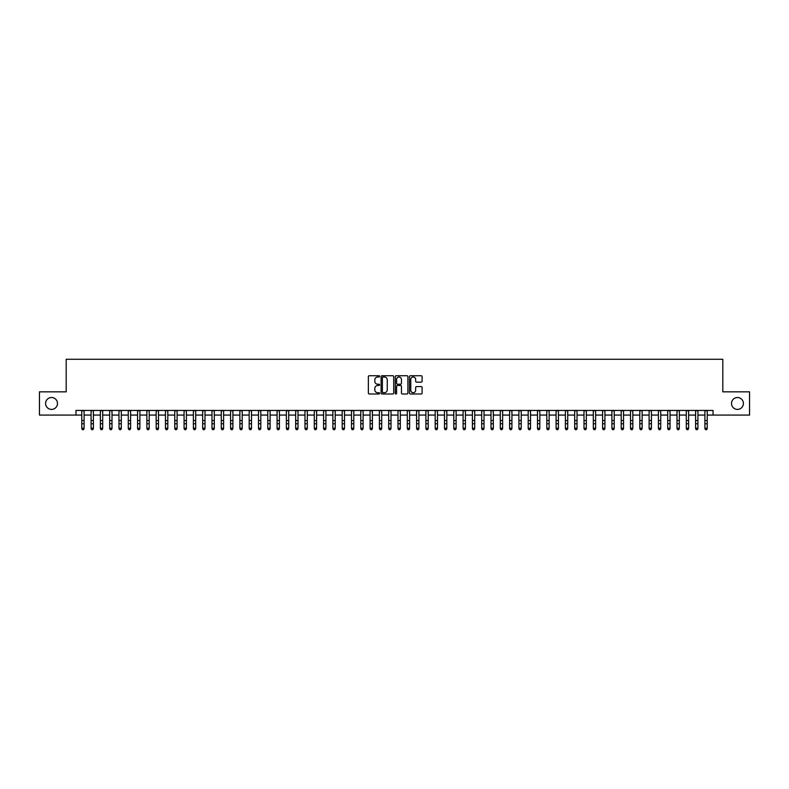 <?xml version="1.0" encoding="UTF-8"?>
<svg xmlns="http://www.w3.org/2000/svg" width="789" height="789" viewBox="0 0 789 789"><rect width="100%" height="100%" fill="white"/><g stroke="black" fill="none" stroke-linecap="round" stroke-linejoin="round"><path stroke-width="1.18" d="M379.617 376.373A0.641 0.641 0 0 0 378.976 375.732L369.282 375.732A0.917 0.917 0 0 0 368.364 376.639L368.364 393.07A0.917 0.917 0 0 0 369.282 393.987L378.976 393.987A0.641 0.641 0 0 0 379.617 393.346A0.641 0.641 0 0 0 378.976 392.705L377.724 392.705A2.919 2.919 0 0 1 374.805 389.786L374.805 388.415A2.919 2.919 0 0 1 377.724 385.496L378.976 385.496A0.641 0.641 0 0 0 379.617 384.854A0.641 0.641 0 0 0 378.976 384.223L377.724 384.223A2.919 2.919 0 0 1 374.805 381.294L374.805 379.933A2.919 2.919 0 0 1 377.724 377.004L378.976 377.004A0.641 0.641 0 0 0 379.617 376.373M731.511 403.455A5.957 5.957 0 0 0 737.459 409.412A5.957 5.957 0 0 0 743.416 403.455A5.957 5.957 0 0 0 737.459 397.508A5.957 5.957 0 0 0 731.511 403.455M45.584 403.455A5.957 5.957 0 0 0 51.541 409.412A5.957 5.957 0 0 0 57.489 403.455A5.957 5.957 0 0 0 51.541 397.508A5.957 5.957 0 0 0 45.584 403.455M421.178 382.162A0.917 0.917 0 0 0 422.095 381.255L422.095 376.639A0.917 0.917 0 0 0 421.178 375.732L410.408 375.732A0.917 0.917 0 0 0 409.491 376.639L409.491 393.07A0.917 0.917 0 0 0 410.408 393.987L421.178 393.987A0.917 0.917 0 0 0 422.095 393.07L422.095 387.507A0.917 0.917 0 0 0 421.178 386.59L416.572 386.59A0.917 0.917 0 0 0 415.655 387.507L415.655 390.269A2.446 2.446 0 0 1 413.219 392.705A2.446 2.446 0 0 1 410.773 390.269L410.773 379.45A2.446 2.446 0 0 1 413.219 377.004A2.446 2.446 0 0 1 415.655 379.45L415.655 381.255A0.917 0.917 0 0 0 416.572 382.162L421.178 382.162M75.951 415.083L39.45 415.083L39.45 391.837L66.187 391.837L66.187 359.281L722.813 359.281L722.813 391.837L749.55 391.837L749.55 415.083L713.049 415.083L713.049 410.438L75.951 410.438L75.951 415.083L81.77 415.083M393.701 376.639A0.917 0.917 0 0 0 392.784 375.732L382.014 375.732A0.917 0.917 0 0 0 381.107 376.639L381.107 393.07A0.917 0.917 0 0 0 382.014 393.987L392.784 393.987A0.917 0.917 0 0 0 393.701 393.07L393.701 376.639M396.216 375.732L406.986 375.732A0.917 0.917 0 0 1 407.893 376.639L407.893 393.07A0.917 0.917 0 0 1 406.986 393.987L402.37 393.987A0.917 0.917 0 0 1 401.463 393.07L401.463 386.413A0.917 0.917 0 0 0 400.546 385.496L397.488 385.496A0.917 0.917 0 0 0 396.581 386.413L396.581 393.346A0.641 0.641 0 0 1 395.94 393.987A0.641 0.641 0 0 1 395.299 393.346L395.299 376.639A0.917 0.917 0 0 1 396.216 375.732M84.098 415.083L91.07 415.083M93.398 415.083L100.371 415.083M102.698 415.083L109.671 415.083M111.999 415.083L118.971 415.083M121.299 415.083L128.272 415.083M130.599 415.083L137.572 415.083M139.9 415.083L146.872 415.083M149.2 415.083L156.173 415.083M158.5 415.083L165.473 415.083M167.801 415.083L174.773 415.083M177.101 415.083L184.074 415.083M186.401 415.083L193.374 415.083M195.702 415.083L202.674 415.083M205.002 415.083L211.975 415.083M214.302 415.083L221.275 415.083M223.603 415.083L230.575 415.083M232.903 415.083L239.876 415.083M242.203 415.083L249.176 415.083M251.504 415.083L258.476 415.083M260.804 415.083L267.777 415.083M270.104 415.083L277.077 415.083M279.405 415.083L286.377 415.083M288.705 415.083L295.678 415.083M298.005 415.083L304.978 415.083M307.306 415.083L314.278 415.083M316.606 415.083L323.579 415.083M325.906 415.083L332.879 415.083M335.207 415.083L342.179 415.083M344.507 415.083L351.49 415.083M353.807 415.083L360.79 415.083M363.108 415.083L370.09 415.083M372.408 415.083L379.391 415.083M381.708 415.083L388.691 415.083M391.009 415.083L397.991 415.083M400.309 415.083L407.292 415.083M409.609 415.083L416.592 415.083M418.91 415.083L425.892 415.083M428.21 415.083L435.193 415.083M437.51 415.083L444.493 415.083M446.821 415.083L453.793 415.083M456.121 415.083L463.094 415.083M465.421 415.083L472.394 415.083M474.722 415.083L481.694 415.083M484.022 415.083L490.995 415.083M493.322 415.083L500.295 415.083M502.623 415.083L509.595 415.083M511.923 415.083L518.896 415.083M521.223 415.083L528.196 415.083M530.524 415.083L537.496 415.083M539.824 415.083L546.797 415.083M549.124 415.083L556.097 415.083M558.425 415.083L565.397 415.083M567.725 415.083L574.698 415.083M577.025 415.083L583.998 415.083M586.326 415.083L593.298 415.083M595.626 415.083L602.599 415.083M604.926 415.083L611.899 415.083M614.227 415.083L621.199 415.083M623.527 415.083L630.5 415.083M632.827 415.083L639.8 415.083M642.128 415.083L649.1 415.083M651.428 415.083L658.401 415.083M660.728 415.083L667.701 415.083M670.029 415.083L677.001 415.083M679.329 415.083L686.302 415.083M688.629 415.083L695.602 415.083M697.93 415.083L704.902 415.083M707.23 415.083L713.049 415.083M383.02 377.004A0.641 0.641 0 0 0 382.379 377.645L382.379 392.074A0.641 0.641 0 0 0 383.02 392.705L384.342 392.705A2.919 2.919 0 0 0 387.261 389.786L387.261 379.933A2.919 2.919 0 0 0 384.342 377.004L383.02 377.004M401.463 379.499A2.446 2.446 0 0 0 399.017 377.053A2.446 2.446 0 0 0 396.581 379.499L396.581 383.306A0.917 0.917 0 0 0 397.488 384.223L400.546 384.223A0.917 0.917 0 0 0 401.463 383.306L401.463 379.499M84.098 410.438L84.098 428.693L83.397 429.719L82.46 429.512L83.397 429.719M81.77 410.438L81.77 428.18L84.098 428.18L83.397 429.512M82.46 429.719L81.77 428.693L82.46 429.512M93.398 410.438L93.398 428.693L92.698 429.719L91.771 429.512L92.698 429.719M91.07 410.438L91.07 428.18L93.398 428.18L92.698 429.512M91.771 429.719L91.07 428.693L91.771 429.512M102.698 410.438L102.698 428.693L101.998 429.719L101.071 429.512L101.998 429.719M100.371 410.438L100.371 428.18L102.698 428.18L101.998 429.512M101.071 429.719L100.371 428.693L101.071 429.512M111.999 410.438L111.999 428.693L111.298 429.719L110.371 429.512L111.298 429.719M109.671 410.438L109.671 428.18L111.999 428.18L111.298 429.512M110.371 429.719L109.671 428.693L110.371 429.512M121.299 410.438L121.299 428.693L120.599 429.719L119.672 429.512L120.599 429.719M118.971 410.438L118.971 428.18L121.299 428.18L120.599 429.512M119.672 429.719L118.971 428.693L119.672 429.512M130.599 410.438L130.599 428.693L129.899 429.719L128.972 429.512L129.899 429.719M128.272 410.438L128.272 428.18L130.599 428.18L129.899 429.512M128.972 429.719L128.272 428.693L128.972 429.512M139.9 410.438L139.9 428.693L139.199 429.719L138.272 429.512L139.199 429.719M137.572 410.438L137.572 428.18L139.9 428.18L139.199 429.512M138.272 429.719L137.572 428.693L138.272 429.512M149.2 410.438L149.2 428.693L148.5 429.719L147.573 429.512L148.5 429.719M146.872 410.438L146.872 428.18L149.2 428.18L148.5 429.512M147.573 429.719L146.872 428.693L147.573 429.512M158.5 410.438L158.5 428.693L157.8 429.719L156.873 429.512L157.8 429.719M156.173 410.438L156.173 428.18L158.5 428.18L157.8 429.512M156.873 429.719L156.173 428.693L156.873 429.512M167.801 410.438L167.801 428.693L167.1 429.719L166.173 429.512L167.1 429.719M165.473 410.438L165.473 428.18L167.801 428.18L167.1 429.512M166.173 429.719L165.473 428.693L166.173 429.512M177.101 410.438L177.101 428.693L176.401 429.719L175.474 429.512L176.401 429.719M174.773 410.438L174.773 428.18L177.101 428.18L176.401 429.512M175.474 429.719L174.773 428.693L175.474 429.512M186.401 410.438L186.401 428.693L185.701 429.719L184.774 429.512L185.701 429.719M184.074 410.438L184.074 428.18L186.401 428.18L185.701 429.512M184.774 429.719L184.074 428.693L184.774 429.512M195.702 410.438L195.702 428.693L195.001 429.719L194.074 429.512L195.001 429.719M193.374 410.438L193.374 428.18L195.702 428.18L195.001 429.512M194.074 429.719L193.374 428.693L194.074 429.512M205.002 410.438L205.002 428.693L204.302 429.719L203.375 429.512L204.302 429.719M202.674 410.438L202.674 428.18L205.002 428.18L204.302 429.512M203.375 429.719L202.674 428.693L203.375 429.512M214.302 410.438L214.302 428.693L213.602 429.719L212.675 429.512L213.602 429.719M211.975 410.438L211.975 428.18L214.302 428.18L213.602 429.512M212.675 429.719L211.975 428.693L212.675 429.512M223.603 410.438L223.603 428.693L222.902 429.719L221.975 429.512L222.902 429.719M221.275 410.438L221.275 428.18L223.603 428.18L222.902 429.512M221.975 429.719L221.275 428.693L221.975 429.512M232.903 410.438L232.903 428.693L232.203 429.719L231.276 429.512L232.203 429.719M230.575 410.438L230.575 428.18L232.903 428.18L232.203 429.512M231.276 429.719L230.575 428.693L231.276 429.512M242.203 410.438L242.203 428.693L241.503 429.719L240.576 429.512L241.503 429.719M239.876 410.438L239.876 428.18L242.203 428.18L241.503 429.512M240.576 429.719L239.876 428.693L240.576 429.512M251.504 410.438L251.504 428.693L250.803 429.719L249.876 429.512L250.803 429.719M249.176 410.438L249.176 428.18L251.504 428.18L250.803 429.512M249.876 429.719L249.176 428.693L249.876 429.512M260.804 410.438L260.804 428.693L260.104 429.719L259.177 429.512L260.104 429.719M258.476 410.438L258.476 428.18L260.804 428.18L260.104 429.512M259.177 429.719L258.476 428.693L259.177 429.512M270.104 410.438L270.104 428.693L269.404 429.719L268.477 429.512L269.404 429.719M267.777 410.438L267.777 428.18L270.104 428.18L269.404 429.512M268.477 429.719L267.777 428.693L268.477 429.512M279.405 410.438L279.405 428.693L278.704 429.719L277.777 429.512L278.704 429.719M277.077 410.438L277.077 428.18L279.405 428.18L278.704 429.512M277.777 429.719L277.077 428.693L277.777 429.512M288.705 410.438L288.705 428.693L288.005 429.719L287.078 429.512L288.005 429.719M286.377 410.438L286.377 428.18L288.705 428.18L288.005 429.512M287.078 429.719L286.377 428.693L287.078 429.512M298.005 410.438L298.005 428.693L297.305 429.719L296.378 429.512L297.305 429.719M295.678 410.438L295.678 428.18L298.005 428.18L297.305 429.512M296.378 429.719L295.678 428.693L296.378 429.512M307.306 410.438L307.306 428.693L306.605 429.719L305.678 429.512L306.605 429.719M304.978 410.438L304.978 428.18L307.306 428.18L306.605 429.512M305.678 429.719L304.978 428.693L305.678 429.512M316.606 410.438L316.606 428.693L315.906 429.719L314.979 429.512L315.906 429.719M314.278 410.438L314.278 428.18L316.606 428.18L315.906 429.512M314.979 429.719L314.278 428.693L314.979 429.512M325.906 410.438L325.906 428.693L325.206 429.719L324.279 429.512L325.206 429.719M323.579 410.438L323.579 428.18L325.906 428.18L325.206 429.512M324.279 429.719L323.579 428.693L324.279 429.512M335.207 410.438L335.207 428.693L334.506 429.719L333.579 429.512L334.506 429.719M332.879 410.438L332.879 428.18L335.207 428.18L334.506 429.512M333.579 429.719L332.879 428.693L333.579 429.512M344.507 410.438L344.507 428.693L343.817 429.719L342.88 429.512L343.817 429.719M342.179 410.438L342.179 428.18L344.507 428.18L343.817 429.512M342.88 429.719L342.179 428.693L342.88 429.512M353.807 410.438L353.807 428.693L353.117 429.719L352.18 429.512L353.117 429.719M351.49 410.438L351.49 428.18L353.807 428.18L353.117 429.512M352.18 429.719L351.49 428.693L352.18 429.512M363.108 410.438L363.108 428.693L362.417 429.719L361.48 429.512L362.417 429.719M360.79 410.438L360.79 428.18L363.108 428.18L362.417 429.512M361.48 429.719L360.79 428.693L361.48 429.512M372.408 410.438L372.408 428.693L371.718 429.719L370.781 429.512L371.718 429.719M370.09 410.438L370.09 428.18L372.408 428.18L371.718 429.512M370.781 429.719L370.09 428.693L370.781 429.512M381.708 410.438L381.708 428.693L381.018 429.719L380.081 429.512L381.018 429.719M379.391 410.438L379.391 428.18L381.708 428.18L381.018 429.512M380.081 429.719L379.391 428.693L380.081 429.512M391.009 410.438L391.009 428.693L390.318 429.719L389.381 429.512L390.318 429.719M388.691 410.438L388.691 428.18L391.009 428.18L390.318 429.512M389.381 429.719L388.691 428.693L389.381 429.512M400.309 410.438L400.309 428.693L399.619 429.719L398.682 429.512L399.619 429.719M397.991 410.438L397.991 428.18L400.309 428.18L399.619 429.512M398.682 429.719L397.991 428.693L398.682 429.512M409.609 410.438L409.609 428.693L408.919 429.719L407.982 429.512L408.919 429.719M407.292 410.438L407.292 428.18L409.609 428.18L408.919 429.512M407.982 429.719L407.292 428.693L407.982 429.512M418.91 410.438L418.91 428.693L418.219 429.719L417.282 429.512L418.219 429.719M416.592 410.438L416.592 428.18L418.91 428.18L418.219 429.512M417.282 429.719L416.592 428.693L417.282 429.512M428.21 410.438L428.21 428.693L427.52 429.719L426.583 429.512L427.52 429.719M425.892 410.438L425.892 428.18L428.21 428.18L427.52 429.512M426.583 429.719L425.892 428.693L426.583 429.512M437.51 410.438L437.51 428.693L436.82 429.719L435.883 429.512L436.82 429.719M435.193 410.438L435.193 428.18L437.51 428.18L436.82 429.512M435.883 429.719L435.193 428.693L435.883 429.512M446.821 410.438L446.821 428.693L446.12 429.719L445.183 429.512L446.12 429.719M444.493 410.438L444.493 428.18L446.821 428.18L446.12 429.512M445.183 429.719L444.493 428.693L445.183 429.512M456.121 410.438L456.121 428.693L455.421 429.719L454.494 429.512L455.421 429.719M453.793 410.438L453.793 428.18L456.121 428.18L455.421 429.512M454.494 429.719L453.793 428.693L454.494 429.512M465.421 410.438L465.421 428.693L464.721 429.719L463.794 429.512L464.721 429.719M463.094 410.438L463.094 428.18L465.421 428.18L464.721 429.512M463.794 429.719L463.094 428.693L463.794 429.512M474.722 410.438L474.722 428.693L474.021 429.719L473.094 429.512L474.021 429.719M472.394 410.438L472.394 428.18L474.722 428.18L474.021 429.512M473.094 429.719L472.394 428.693L473.094 429.512M484.022 410.438L484.022 428.693L483.322 429.719L482.395 429.512L483.322 429.719M481.694 410.438L481.694 428.18L484.022 428.18L483.322 429.512M482.395 429.719L481.694 428.693L482.395 429.512M493.322 410.438L493.322 428.693L492.622 429.719L491.695 429.512L492.622 429.719M490.995 410.438L490.995 428.18L493.322 428.18L492.622 429.512M491.695 429.719L490.995 428.693L491.695 429.512M502.623 410.438L502.623 428.693L501.922 429.719L500.995 429.512L501.922 429.719M500.295 410.438L500.295 428.18L502.623 428.18L501.922 429.512M500.995 429.719L500.295 428.693L500.995 429.512M511.923 410.438L511.923 428.693L511.223 429.719L510.296 429.512L511.223 429.719M509.595 410.438L509.595 428.18L511.923 428.18L511.223 429.512M510.296 429.719L509.595 428.693L510.296 429.512M521.223 410.438L521.223 428.693L520.523 429.719L519.596 429.512L520.523 429.719M518.896 410.438L518.896 428.18L521.223 428.18L520.523 429.512M519.596 429.719L518.896 428.693L519.596 429.512M530.524 410.438L530.524 428.693L529.823 429.719L528.896 429.512L529.823 429.719M528.196 410.438L528.196 428.18L530.524 428.18L529.823 429.512M528.896 429.719L528.196 428.693L528.896 429.512M539.824 410.438L539.824 428.693L539.124 429.719L538.197 429.512L539.124 429.719M537.496 410.438L537.496 428.18L539.824 428.18L539.124 429.512M538.197 429.719L537.496 428.693L538.197 429.512M549.124 410.438L549.124 428.693L548.424 429.719L547.497 429.512L548.424 429.719M546.797 410.438L546.797 428.18L549.124 428.18L548.424 429.512M547.497 429.719L546.797 428.693L547.497 429.512M558.425 410.438L558.425 428.693L557.724 429.719L556.797 429.512L557.724 429.719M556.097 410.438L556.097 428.18L558.425 428.18L557.724 429.512M556.797 429.719L556.097 428.693L556.797 429.512M567.725 410.438L567.725 428.693L567.025 429.719L566.098 429.512L567.025 429.719M565.397 410.438L565.397 428.18L567.725 428.18L567.025 429.512M566.098 429.719L565.397 428.693L566.098 429.512M577.025 410.438L577.025 428.693L576.325 429.719L575.398 429.512L576.325 429.719M574.698 410.438L574.698 428.18L577.025 428.18L576.325 429.512M575.398 429.719L574.698 428.693L575.398 429.512M586.326 410.438L586.326 428.693L585.625 429.719L584.698 429.512L585.625 429.719M583.998 410.438L583.998 428.18L586.326 428.18L585.625 429.512M584.698 429.719L583.998 428.693L584.698 429.512M595.626 410.438L595.626 428.693L594.926 429.719L593.999 429.512L594.926 429.719M593.298 410.438L593.298 428.18L595.626 428.18L594.926 429.512M593.999 429.719L593.298 428.693L593.999 429.512M604.926 410.438L604.926 428.693L604.226 429.719L603.299 429.512L604.226 429.719M602.599 410.438L602.599 428.18L604.926 428.18L604.226 429.512M603.299 429.719L602.599 428.693L603.299 429.512M614.227 410.438L614.227 428.693L613.526 429.719L612.599 429.512L613.526 429.719M611.899 410.438L611.899 428.18L614.227 428.18L613.526 429.512M612.599 429.719L611.899 428.693L612.599 429.512M623.527 410.438L623.527 428.693L622.827 429.719L621.9 429.512L622.827 429.719M621.199 410.438L621.199 428.18L623.527 428.18L622.827 429.512M621.9 429.719L621.199 428.693L621.9 429.512M632.827 410.438L632.827 428.693L632.127 429.719L631.2 429.512L632.127 429.719M630.5 410.438L630.5 428.18L632.827 428.18L632.127 429.512M631.2 429.719L630.5 428.693L631.2 429.512M642.128 410.438L642.128 428.693L641.427 429.719L640.5 429.512L641.427 429.719M639.8 410.438L639.8 428.18L642.128 428.18L641.427 429.512M640.5 429.719L639.8 428.693L640.5 429.512M651.428 410.438L651.428 428.693L650.728 429.719L649.801 429.512L650.728 429.719M649.1 410.438L649.1 428.18L651.428 428.18L650.728 429.512M649.801 429.719L649.1 428.693L649.801 429.512M660.728 410.438L660.728 428.693L660.028 429.719L659.101 429.512L660.028 429.719M658.401 410.438L658.401 428.18L660.728 428.18L660.028 429.512M659.101 429.719L658.401 428.693L659.101 429.512M670.029 410.438L670.029 428.693L669.328 429.719L668.401 429.512L669.328 429.719M667.701 410.438L667.701 428.18L670.029 428.18L669.328 429.512M668.401 429.719L667.701 428.693L668.401 429.512M679.329 410.438L679.329 428.693L678.629 429.719L677.702 429.512L678.629 429.719M677.001 410.438L677.001 428.18L679.329 428.18L678.629 429.512M677.702 429.719L677.001 428.693L677.702 429.512M688.629 410.438L688.629 428.693L687.929 429.719L687.002 429.512L687.929 429.719M686.302 410.438L686.302 428.18L688.629 428.18L687.929 429.512M687.002 429.719L686.302 428.693L687.002 429.512M697.93 410.438L697.93 428.693L697.229 429.719L696.302 429.512L697.229 429.719M695.602 410.438L695.602 428.18L697.93 428.18L697.229 429.512M696.302 429.719L695.602 428.693L696.302 429.512M707.23 410.438L707.23 428.693L706.54 429.719L705.603 429.512L706.54 429.719M704.902 410.438L704.902 428.18L707.23 428.18L706.54 429.512M705.603 429.719L704.902 428.693L705.603 429.512M84.098 420.557L81.77 420.557M84.098 423.742L81.77 423.742M84.098 410.734L81.77 410.734M93.398 420.557L91.07 420.557M93.398 423.742L91.07 423.742M93.398 410.734L91.07 410.734M102.698 420.557L100.371 420.557M102.698 423.742L100.371 423.742M102.698 410.734L100.371 410.734M111.999 420.557L109.671 420.557M111.999 423.742L109.671 423.742M111.999 410.734L109.671 410.734M121.299 420.557L118.971 420.557M121.299 423.742L118.971 423.742M121.299 410.734L118.971 410.734M130.599 420.557L128.272 420.557M130.599 423.742L128.272 423.742M130.599 410.734L128.272 410.734M139.9 420.557L137.572 420.557M139.9 423.742L137.572 423.742M139.9 410.734L137.572 410.734M149.2 420.557L146.872 420.557M149.2 423.742L146.872 423.742M149.2 410.734L146.872 410.734M158.5 420.557L156.173 420.557M158.5 423.742L156.173 423.742M158.5 410.734L156.173 410.734M167.801 420.557L165.473 420.557M167.801 423.742L165.473 423.742M167.801 410.734L165.473 410.734M177.101 420.557L174.773 420.557M177.101 423.742L174.773 423.742M177.101 410.734L174.773 410.734M186.401 420.557L184.074 420.557M186.401 423.742L184.074 423.742M186.401 410.734L184.074 410.734M195.702 420.557L193.374 420.557M195.702 423.742L193.374 423.742M195.702 410.734L193.374 410.734M205.002 420.557L202.674 420.557M205.002 423.742L202.674 423.742M205.002 410.734L202.674 410.734M214.302 420.557L211.975 420.557M214.302 423.742L211.975 423.742M214.302 410.734L211.975 410.734M223.603 420.557L221.275 420.557M223.603 423.742L221.275 423.742M223.603 410.734L221.275 410.734M232.903 420.557L230.575 420.557M232.903 423.742L230.575 423.742M232.903 410.734L230.575 410.734M242.203 420.557L239.876 420.557M242.203 423.742L239.876 423.742M242.203 410.734L239.876 410.734M251.504 420.557L249.176 420.557M251.504 423.742L249.176 423.742M251.504 410.734L249.176 410.734M260.804 420.557L258.476 420.557M260.804 423.742L258.476 423.742M260.804 410.734L258.476 410.734M270.104 420.557L267.777 420.557M270.104 423.742L267.777 423.742M270.104 410.734L267.777 410.734M279.405 420.557L277.077 420.557M279.405 423.742L277.077 423.742M279.405 410.734L277.077 410.734M288.705 420.557L286.377 420.557M288.705 423.742L286.377 423.742M288.705 410.734L286.377 410.734M298.005 420.557L295.678 420.557M298.005 423.742L295.678 423.742M298.005 410.734L295.678 410.734M307.306 420.557L304.978 420.557M307.306 423.742L304.978 423.742M307.306 410.734L304.978 410.734M316.606 420.557L314.278 420.557M316.606 423.742L314.278 423.742M316.606 410.734L314.278 410.734M325.906 420.557L323.579 420.557M325.906 423.742L323.579 423.742M325.906 410.734L323.579 410.734M335.207 420.557L332.879 420.557M335.207 423.742L332.879 423.742M335.207 410.734L332.879 410.734M344.507 420.557L342.179 420.557M344.507 423.742L342.179 423.742M344.507 410.734L342.179 410.734M353.807 420.557L351.49 420.557M353.807 423.742L351.49 423.742M353.807 410.734L351.49 410.734M363.108 420.557L360.79 420.557M363.108 423.742L360.79 423.742M363.108 410.734L360.79 410.734M372.408 420.557L370.09 420.557M372.408 423.742L370.09 423.742M372.408 410.734L370.09 410.734M381.708 420.557L379.391 420.557M381.708 423.742L379.391 423.742M381.708 410.734L379.391 410.734M391.009 420.557L388.691 420.557M391.009 423.742L388.691 423.742M391.009 410.734L388.691 410.734M400.309 420.557L397.991 420.557M400.309 423.742L397.991 423.742M400.309 410.734L397.991 410.734M409.609 420.557L407.292 420.557M409.609 423.742L407.292 423.742M409.609 410.734L407.292 410.734M418.91 420.557L416.592 420.557M418.91 423.742L416.592 423.742M418.91 410.734L416.592 410.734M428.21 420.557L425.892 420.557M428.21 423.742L425.892 423.742M428.21 410.734L425.892 410.734M437.51 420.557L435.193 420.557M437.51 423.742L435.193 423.742M437.51 410.734L435.193 410.734M446.821 420.557L444.493 420.557M446.821 423.742L444.493 423.742M446.821 410.734L444.493 410.734M456.121 420.557L453.793 420.557M456.121 423.742L453.793 423.742M456.121 410.734L453.793 410.734M465.421 420.557L463.094 420.557M465.421 423.742L463.094 423.742M465.421 410.734L463.094 410.734M474.722 420.557L472.394 420.557M474.722 423.742L472.394 423.742M474.722 410.734L472.394 410.734M484.022 420.557L481.694 420.557M484.022 423.742L481.694 423.742M484.022 410.734L481.694 410.734M493.322 420.557L490.995 420.557M493.322 423.742L490.995 423.742M493.322 410.734L490.995 410.734M502.623 420.557L500.295 420.557M502.623 423.742L500.295 423.742M502.623 410.734L500.295 410.734M511.923 420.557L509.595 420.557M511.923 423.742L509.595 423.742M511.923 410.734L509.595 410.734M521.223 420.557L518.896 420.557M521.223 423.742L518.896 423.742M521.223 410.734L518.896 410.734M530.524 420.557L528.196 420.557M530.524 423.742L528.196 423.742M530.524 410.734L528.196 410.734M539.824 420.557L537.496 420.557M539.824 423.742L537.496 423.742M539.824 410.734L537.496 410.734M549.124 420.557L546.797 420.557M549.124 423.742L546.797 423.742M549.124 410.734L546.797 410.734M558.425 420.557L556.097 420.557M558.425 423.742L556.097 423.742M558.425 410.734L556.097 410.734M567.725 420.557L565.397 420.557M567.725 423.742L565.397 423.742M567.725 410.734L565.397 410.734M577.025 420.557L574.698 420.557M577.025 423.742L574.698 423.742M577.025 410.734L574.698 410.734M586.326 420.557L583.998 420.557M586.326 423.742L583.998 423.742M586.326 410.734L583.998 410.734M595.626 420.557L593.298 420.557M595.626 423.742L593.298 423.742M595.626 410.734L593.298 410.734M604.926 420.557L602.599 420.557M604.926 423.742L602.599 423.742M604.926 410.734L602.599 410.734M614.227 420.557L611.899 420.557M614.227 423.742L611.899 423.742M614.227 410.734L611.899 410.734M623.527 420.557L621.199 420.557M623.527 423.742L621.199 423.742M623.527 410.734L621.199 410.734M632.827 420.557L630.5 420.557M632.827 423.742L630.5 423.742M632.827 410.734L630.5 410.734M642.128 420.557L639.8 420.557M642.128 423.742L639.8 423.742M642.128 410.734L639.8 410.734M651.428 420.557L649.1 420.557M651.428 423.742L649.1 423.742M651.428 410.734L649.1 410.734M660.728 420.557L658.401 420.557M660.728 423.742L658.401 423.742M660.728 410.734L658.401 410.734M670.029 420.557L667.701 420.557M670.029 423.742L667.701 423.742M670.029 410.734L667.701 410.734M679.329 420.557L677.001 420.557M679.329 423.742L677.001 423.742M679.329 410.734L677.001 410.734M688.629 420.557L686.302 420.557M688.629 423.742L686.302 423.742M688.629 410.734L686.302 410.734M697.93 420.557L695.602 420.557M697.93 423.742L695.602 423.742M697.93 410.734L695.602 410.734M707.23 420.557L704.902 420.557M707.23 423.742L704.902 423.742M707.23 410.734L704.902 410.734"/></g></svg>
